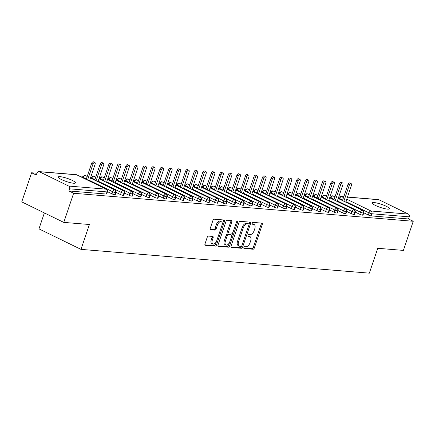<?xml version="1.0" encoding="UTF-8"?>
<svg xmlns="http://www.w3.org/2000/svg" width="435" height="435" viewBox="0 0 435 435"><rect width="100%" height="100%" fill="white"/><g stroke="black" fill="none" stroke-linecap="round" stroke-linejoin="round"><path stroke-width="0.65" d="M243.861 247.537A0.979 0.56 116 0 0 244.019 248.467A0.979 0.56 116 0 0 244.138 248.499L253.05 249.233A1.403 0.805 116 0 0 254.334 247.999L262.283 224.498A1.403 0.805 116 0 0 262.06 223.171A1.403 0.805 116 0 0 261.886 223.128L252.98 222.388A0.979 0.56 116 0 0 252.082 223.258A0.979 0.56 116 0 0 252.24 224.188A0.979 0.56 116 0 0 252.36 224.221L253.513 224.313A4.481 2.572 116 0 1 254.062 224.46A4.481 2.572 116 0 1 254.779 228.712L254.122 230.67A4.481 2.572 116 0 1 250.022 234.628L248.869 234.53A0.979 0.56 116 0 0 247.972 235.395A0.979 0.56 116 0 0 248.129 236.325A0.979 0.56 116 0 0 248.249 236.357L249.402 236.455A4.481 2.572 116 0 1 249.956 236.602A4.481 2.572 116 0 1 250.674 240.854L250.011 242.812A4.481 2.572 116 0 1 245.911 246.765L244.758 246.672A0.979 0.56 116 0 0 243.861 247.537M60.106 176.67A9.135 1.631 -161.3 0 1 69.975 179.378A9.135 1.631 -161.3 0 1 75.483 182.879A9.135 1.631 -161.3 0 1 73.553 183.233A9.135 1.631 -161.3 0 1 63.684 180.525A9.135 1.631 -161.3 0 1 58.181 177.023A9.135 1.631 -161.3 0 1 60.106 176.67M374.095 202.569A9.135 1.631 -161.3 0 1 383.964 205.271A9.135 1.631 -161.3 0 1 389.466 208.773A9.135 1.631 -161.3 0 1 387.541 209.126A9.135 1.631 -161.3 0 1 377.672 206.424A9.135 1.631 -161.3 0 1 372.17 202.917A9.135 1.631 -161.3 0 1 374.095 202.569M208.49 236.096A1.403 0.805 116 0 0 207.207 237.336L204.977 243.926A1.403 0.805 116 0 0 205.2 245.253A1.403 0.805 116 0 0 205.374 245.302L215.271 246.118A1.403 0.805 116 0 0 216.548 244.883L224.503 221.382A1.403 0.805 116 0 0 224.281 220.056A1.403 0.805 116 0 0 224.107 220.012L214.21 219.191A1.403 0.805 116 0 0 212.933 220.431L210.235 228.391A1.403 0.805 116 0 0 210.458 229.718A1.403 0.805 116 0 0 210.632 229.767L214.868 230.115A1.403 0.805 116 0 0 216.146 228.881L217.484 224.933A3.746 2.148 116 0 1 221.371 221.747A3.746 2.148 116 0 1 221.97 225.303L216.733 240.772A3.746 2.148 116 0 1 212.851 243.953A3.746 2.148 116 0 1 212.247 240.403L213.123 237.82A1.403 0.805 116 0 0 212.9 236.493A1.403 0.805 116 0 0 212.726 236.45L208.49 236.096M413.25 221.279L73.629 193.265L63.771 222.394L89.403 224.503L80.986 249.375L369.342 273.158L377.759 248.287L403.392 250.402L413.25 221.279L408.525 218.968L409.243 216.842L371.887 213.759L371.164 215.891L408.525 218.968M231.061 246.079A1.403 0.805 116 0 0 231.284 247.406A1.403 0.805 116 0 0 231.458 247.45L241.354 248.271A1.403 0.805 116 0 0 242.632 247.031L250.587 223.536A1.403 0.805 116 0 0 250.364 222.209A1.403 0.805 116 0 0 250.19 222.16L240.294 221.344A1.403 0.805 116 0 0 239.011 222.579L231.061 246.079M228.31 247.194L218.413 246.379A1.403 0.805 116 0 1 218.245 246.33A1.403 0.805 116 0 1 218.017 245.003L225.972 221.507A1.403 0.805 116 0 1 227.255 220.268L231.485 220.616A1.403 0.805 116 0 1 231.659 220.665A1.403 0.805 116 0 1 231.882 221.991L228.658 231.523A1.403 0.805 116 0 0 228.886 232.85A1.403 0.805 116 0 0 229.055 232.899L231.866 233.127A1.403 0.805 116 0 0 233.144 231.893L236.504 221.97A0.979 0.56 116 0 1 237.521 221.138A0.979 0.56 116 0 1 237.679 222.067L229.593 245.954A1.403 0.805 116 0 1 228.31 247.194L227.26 246.683L217.94 245.911M44.365 212.922L38.965 228.875L80.986 249.375M347.483 197.039L378.428 199.589A2.142 1.713 94.7 0 1 378.928 199.73L408.34 214.08A2.142 1.713 94.7 0 1 409.243 216.842M73.629 193.265L68.904 190.96L69.622 188.833A2.142 1.713 -85.3 0 0 68.725 186.071L39.308 171.716A2.142 1.713 -85.3 0 0 38.807 171.58A2.142 1.713 -85.3 0 0 37.057 172.945L36.333 175.071L31.608 172.766L36.97 173.206M63.771 222.394L21.75 201.889L31.608 172.766M80.959 176.833L82.498 176.963M90.583 177.627L91.04 177.665M99.126 178.334L99.588 178.372M107.668 179.041L108.13 179.079M116.216 179.742L116.672 179.78M124.758 180.449L125.22 180.487M133.3 181.15L133.762 181.188M141.848 181.857L142.305 181.895M150.39 182.564L150.847 182.602M158.933 183.266L159.395 183.304M167.475 183.972L167.937 184.01M176.023 184.674L176.479 184.712M184.565 185.381L185.027 185.419M193.107 186.088L193.57 186.126M201.655 186.789L202.112 186.827M210.197 187.496L210.654 187.534M218.74 188.197L219.202 188.235M227.282 188.904L227.744 188.942M235.83 189.611L236.287 189.644M244.372 190.312L244.834 190.351M252.914 191.019L253.377 191.057M261.462 191.721L261.919 191.759M270.005 192.428L270.461 192.466M278.547 193.129L279.009 193.167M287.089 193.836L287.551 193.874M295.637 194.543L296.094 194.581M304.179 195.244L304.641 195.282M312.721 195.951L313.184 195.989M321.269 196.653L321.726 196.691M329.812 197.359L330.268 197.398M338.354 198.066L338.816 198.104M68.904 190.96L106.26 194.043L106.983 191.911L69.622 188.833M68.725 186.071L106.08 189.149A2.142 1.713 -85.3 0 1 106.983 191.911A2.142 0.381 -161.3 0 0 107.434 191.83L106.711 193.961A2.142 0.381 -161.3 0 1 106.26 194.043M371.164 215.891A2.142 0.381 -161.3 0 1 368.309 215.015L363.796 212.813M114.807 194.744L115.525 192.618A2.142 0.381 -161.3 0 0 115.976 192.536L115.259 194.662A2.142 0.381 -161.3 0 1 114.807 194.744A2.142 0.381 -161.3 0 1 111.991 193.874L107.478 191.672M123.35 195.451L124.067 193.325A2.142 0.381 -161.3 0 0 124.519 193.238L123.801 195.369A2.142 0.381 -161.3 0 1 123.35 195.451A2.142 0.381 -161.3 0 1 120.533 194.581L116.025 192.379M131.892 196.158L132.615 194.026A2.142 0.381 -161.3 0 0 133.066 193.945L132.343 196.071A2.142 0.381 -161.3 0 1 131.892 196.158A2.142 0.381 -161.3 0 1 129.081 195.282L124.568 193.086M140.434 196.859L141.157 194.733A2.142 0.381 -161.3 0 0 141.609 194.652L140.891 196.778A2.142 0.381 -161.3 0 1 140.434 196.859A2.142 0.381 -161.3 0 1 137.623 195.989L133.11 193.787M148.982 197.566L149.7 195.435A2.142 0.381 -161.3 0 0 150.151 195.353L149.433 197.485A2.142 0.381 -161.3 0 1 148.982 197.566A2.142 0.381 -161.3 0 1 146.165 196.696L141.658 194.494M157.524 198.268L158.248 196.142A2.142 0.381 -161.3 0 0 158.699 196.06L157.976 198.186A2.142 0.381 -161.3 0 1 157.524 198.268A2.142 0.381 -161.3 0 1 154.713 197.398L150.2 195.195M166.067 198.974L166.79 196.848A2.142 0.381 -161.3 0 0 167.241 196.761L166.518 198.893A2.142 0.381 -161.3 0 1 166.067 198.974A2.142 0.381 -161.3 0 1 163.255 198.104L158.742 195.902M174.614 199.681L175.332 197.55A2.142 0.381 -161.3 0 0 175.783 197.468L175.066 199.594A2.142 0.381 -161.3 0 1 174.614 199.681A2.142 0.381 -161.3 0 1 171.798 198.806L167.285 196.609M183.157 200.383L183.875 198.257A2.142 0.381 -161.3 0 0 184.326 198.175L183.608 200.301A2.142 0.381 -161.3 0 1 183.157 200.383A2.142 0.381 -161.3 0 1 180.34 199.513L175.832 197.311M191.699 201.09L192.422 198.958A2.142 0.381 -161.3 0 0 192.874 198.877L192.15 201.008A2.142 0.381 -161.3 0 1 191.699 201.09A2.142 0.381 -161.3 0 1 188.888 200.22L184.375 198.017M200.247 201.791L200.965 199.665A2.142 0.381 -161.3 0 0 201.416 199.583L200.698 201.709A2.142 0.381 -161.3 0 1 200.247 201.791A2.142 0.381 -161.3 0 1 197.43 200.921L192.917 198.719M208.789 202.498L209.507 200.372A2.142 0.381 -161.3 0 0 209.958 200.285L209.24 202.416A2.142 0.381 -161.3 0 1 208.789 202.498A2.142 0.381 -161.3 0 1 205.972 201.628L201.465 199.426M217.331 203.199L218.055 201.073A2.142 0.381 -161.3 0 0 218.506 200.992L217.783 203.118A2.142 0.381 -161.3 0 1 217.331 203.199A2.142 0.381 -161.3 0 1 214.52 202.329L210.007 200.133M225.874 203.906L226.597 201.78A2.142 0.381 -161.3 0 0 227.048 201.699L226.325 203.825A2.142 0.381 -161.3 0 1 225.874 203.906A2.142 0.381 -161.3 0 1 223.063 203.036L218.549 200.834M234.421 204.613L235.139 202.482A2.142 0.381 -161.3 0 0 235.591 202.4L234.873 204.526A2.142 0.381 -161.3 0 1 234.421 204.613A2.142 0.381 -161.3 0 1 231.605 203.743L227.092 201.541M242.964 205.315L243.682 203.188A2.142 0.381 -161.3 0 0 244.133 203.107L243.415 205.233A2.142 0.381 -161.3 0 1 242.964 205.315A2.142 0.381 -161.3 0 1 240.147 204.445L235.639 202.242M251.506 206.021L252.229 203.895A2.142 0.381 -161.3 0 0 252.681 203.808L251.957 205.94A2.142 0.381 -161.3 0 1 251.506 206.021A2.142 0.381 -161.3 0 1 248.695 205.151L244.182 202.949M260.054 206.723L260.772 204.597A2.142 0.381 -161.3 0 0 261.223 204.515L260.505 206.641A2.142 0.381 -161.3 0 1 260.054 206.723A2.142 0.381 -161.3 0 1 257.237 205.853L252.724 203.656M268.596 207.43L269.314 205.304A2.142 0.381 -161.3 0 0 269.765 205.222L269.047 207.348A2.142 0.381 -161.3 0 1 268.596 207.43A2.142 0.381 -161.3 0 1 265.78 206.56L261.272 204.358M277.138 208.137L277.862 206.005A2.142 0.381 -161.3 0 0 278.313 205.924L277.59 208.05A2.142 0.381 -161.3 0 1 277.138 208.137A2.142 0.381 -161.3 0 1 274.327 207.267L269.814 205.064M285.681 208.838L286.404 206.712A2.142 0.381 -161.3 0 0 286.855 206.63L286.132 208.756A2.142 0.381 -161.3 0 1 285.681 208.838A2.142 0.381 -161.3 0 1 282.87 207.968L278.356 205.766M294.229 209.545L294.946 207.413A2.142 0.381 -161.3 0 0 295.398 207.332L294.68 209.463A2.142 0.381 -161.3 0 1 294.229 209.545A2.142 0.381 -161.3 0 1 291.412 208.675L286.899 206.473M302.771 210.246L303.489 208.12A2.142 0.381 -161.3 0 0 303.94 208.039L303.222 210.165A2.142 0.381 -161.3 0 1 302.771 210.246A2.142 0.381 -161.3 0 1 299.954 209.376L295.447 207.174M311.313 210.953L312.036 208.827A2.142 0.381 -161.3 0 0 312.488 208.74L311.764 210.872A2.142 0.381 -161.3 0 1 311.313 210.953A2.142 0.381 -161.3 0 1 308.502 210.083L303.989 207.881M319.861 211.66L320.579 209.529A2.142 0.381 -161.3 0 0 321.03 209.447L320.312 211.573A2.142 0.381 -161.3 0 1 319.861 211.66A2.142 0.381 -161.3 0 1 317.044 210.785L312.531 208.588M328.403 212.362L329.121 210.235A2.142 0.381 -161.3 0 0 329.572 210.154L328.855 212.28A2.142 0.381 -161.3 0 1 328.403 212.362A2.142 0.381 -161.3 0 1 325.587 211.492L321.079 209.289M336.946 213.068L337.669 210.937A2.142 0.381 -161.3 0 0 338.12 210.855L337.397 212.987A2.142 0.381 -161.3 0 1 336.946 213.068A2.142 0.381 -161.3 0 1 334.134 212.198L329.621 209.996M345.488 213.77L346.211 211.644A2.142 0.381 -161.3 0 0 346.662 211.562L345.939 213.688A2.142 0.381 -161.3 0 1 345.488 213.77A2.142 0.381 -161.3 0 1 342.677 212.9L338.164 210.698M354.036 214.477L354.753 212.351A2.142 0.381 -161.3 0 0 355.205 212.264L354.487 214.395A2.142 0.381 -161.3 0 1 354.036 214.477A2.142 0.381 -161.3 0 1 351.219 213.607L346.706 211.405M362.578 215.184L363.296 213.052A2.142 0.381 -161.3 0 0 363.747 212.971L363.029 215.097A2.142 0.381 -161.3 0 1 362.578 215.184A2.142 0.381 -161.3 0 1 359.761 214.308L355.254 212.111M334.961 196.903L332.982 195.94A2.142 1.713 -85.3 0 0 332.481 195.799A2.142 1.713 -85.3 0 0 332.405 195.793L330.323 197.251A2.142 0.381 18.7 0 0 331.068 197.833L330.899 198.327M359.761 214.308L360.484 212.182A2.142 0.381 -161.3 0 0 363.296 213.052A2.142 1.713 -85.3 0 0 362.398 210.29L338.212 198.49M326.419 196.201L324.439 195.233A2.142 1.713 -85.3 0 0 323.939 195.097A2.142 1.713 -85.3 0 0 323.863 195.092L321.775 196.544A2.142 0.381 18.7 0 0 322.525 197.126L322.357 197.626M351.219 213.607L351.942 211.481A2.142 0.381 -161.3 0 0 354.753 212.351A2.142 1.713 -85.3 0 0 353.856 209.583L329.665 197.784M317.871 195.494L315.892 194.532A2.142 1.713 -85.3 0 0 315.397 194.391A2.142 1.713 -85.3 0 0 315.321 194.385L313.233 195.842A2.142 0.381 18.7 0 0 313.978 196.424L313.809 196.919M342.677 212.9L343.394 210.774A2.142 0.381 -161.3 0 0 346.211 211.644A2.142 1.713 -85.3 0 0 345.308 208.882L321.122 197.082M309.328 194.788L307.349 193.825A2.142 1.713 -85.3 0 0 306.849 193.684A2.142 1.713 -85.3 0 0 306.773 193.684L304.69 195.136A2.142 0.381 18.7 0 0 305.435 195.717L305.267 196.212M334.134 212.198L334.852 210.067A2.142 0.381 -161.3 0 0 337.669 210.937A2.142 1.713 -85.3 0 0 336.766 208.175L312.58 196.375M300.786 194.086L298.807 193.118A2.142 1.713 -85.3 0 0 298.307 192.982A2.142 1.713 -85.3 0 0 298.231 192.977L296.143 194.434A2.142 0.381 18.7 0 0 296.893 195.01L296.724 195.511M325.587 211.492L326.31 209.365A2.142 0.381 -161.3 0 0 329.121 210.235A2.142 1.713 -85.3 0 0 328.224 207.473L304.032 195.668M292.238 193.379L290.265 192.417A2.142 1.713 -85.3 0 0 289.764 192.275A2.142 1.713 -85.3 0 0 289.688 192.275L287.6 193.727A2.142 0.381 18.7 0 0 288.345 194.309L288.177 194.804M317.044 210.785L317.762 208.659A2.142 0.381 -161.3 0 0 320.579 209.529A2.142 1.713 -85.3 0 0 319.676 206.766L295.49 194.967M283.696 192.678L281.717 191.71A2.142 1.713 -85.3 0 0 281.217 191.574A2.142 1.713 -85.3 0 0 281.14 191.569L279.058 193.02A2.142 0.381 18.7 0 0 279.803 193.602L279.634 194.102M308.502 210.083L309.22 207.957A2.142 0.381 -161.3 0 0 312.036 208.827A2.142 1.713 -85.3 0 0 311.134 206.059L286.948 194.26M275.154 191.971L273.175 191.008A2.142 1.713 -85.3 0 0 272.674 190.867A2.142 1.713 -85.3 0 0 272.598 190.862L270.516 192.319A2.142 0.381 18.7 0 0 271.261 192.901L271.092 193.396M299.954 209.376L300.677 207.25A2.142 0.381 -161.3 0 0 303.489 208.12A2.142 1.713 -85.3 0 0 302.591 205.358L278.405 193.559M266.611 191.269L264.632 190.302A2.142 1.713 -85.3 0 0 264.132 190.166A2.142 1.713 -85.3 0 0 264.056 190.16L261.968 191.612A2.142 0.381 18.7 0 0 262.713 192.194L262.55 192.689M291.412 208.675L292.135 206.543A2.142 0.381 -161.3 0 0 294.946 207.413A2.142 1.713 -85.3 0 0 294.044 204.651L269.858 192.852M258.064 190.563L256.084 189.595A2.142 1.713 -85.3 0 0 255.59 189.459A2.142 1.713 -85.3 0 0 255.514 189.453L253.426 190.911A2.142 0.381 18.7 0 0 254.17 191.487L254.002 191.987M282.87 207.968L283.587 205.842A2.142 0.381 -161.3 0 0 286.404 206.712A2.142 1.713 -85.3 0 0 285.501 203.95L261.315 192.15M249.521 189.856L247.542 188.893A2.142 1.713 -85.3 0 0 247.042 188.752A2.142 1.713 -85.3 0 0 246.966 188.752L244.883 190.204A2.142 0.381 18.7 0 0 245.628 190.786L245.46 191.28M274.327 207.267L275.045 205.135A2.142 0.381 -161.3 0 0 277.862 206.005A2.142 1.713 -85.3 0 0 276.959 203.243L252.773 191.443M240.979 189.154L239 188.186A2.142 1.713 -85.3 0 0 238.5 188.05A2.142 1.713 -85.3 0 0 238.423 188.045L236.335 189.497A2.142 0.381 18.7 0 0 237.086 190.079L236.917 190.579M265.78 206.56L266.503 204.434A2.142 0.381 -161.3 0 0 269.314 205.304A2.142 1.713 -85.3 0 0 268.417 202.536L244.225 190.737M232.431 188.447L230.458 187.485A2.142 1.713 -85.3 0 0 229.957 187.344A2.142 1.713 -85.3 0 0 229.881 187.338L227.793 188.795A2.142 0.381 18.7 0 0 228.538 189.377L228.37 189.872M257.237 205.853L257.955 203.727A2.142 0.381 -161.3 0 0 260.772 204.597A2.142 1.713 -85.3 0 0 259.869 201.835L235.683 190.035M223.889 187.746L221.91 186.778A2.142 1.713 -85.3 0 0 221.41 186.642A2.142 1.713 -85.3 0 0 221.333 186.637L219.251 188.089A2.142 0.381 18.7 0 0 219.996 188.67L219.827 189.171M248.695 205.151L249.413 203.02A2.142 0.381 -161.3 0 0 252.229 203.895A2.142 1.713 -85.3 0 0 251.327 201.128L227.141 189.328M215.347 187.039L213.367 186.071A2.142 1.713 -85.3 0 0 212.867 185.935A2.142 1.713 -85.3 0 0 212.791 185.93L210.709 187.387A2.142 0.381 18.7 0 0 211.453 187.963L211.285 188.464M240.147 204.445L240.87 202.318A2.142 0.381 -161.3 0 0 243.682 203.188A2.142 1.713 -85.3 0 0 242.784 200.426L218.598 188.627M206.804 186.332L204.825 185.37A2.142 1.713 -85.3 0 0 204.325 185.228A2.142 1.713 -85.3 0 0 204.249 185.228L202.161 186.68A2.142 0.381 18.7 0 0 202.906 187.262L202.743 187.757M231.605 203.743L232.328 201.612A2.142 0.381 -161.3 0 0 235.139 202.482A2.142 1.713 -85.3 0 0 234.237 199.719L210.051 187.92M198.257 185.631L196.277 184.663A2.142 1.713 -85.3 0 0 195.783 184.527A2.142 1.713 -85.3 0 0 195.707 184.522L193.618 185.973A2.142 0.381 18.7 0 0 194.363 186.555L194.195 187.055M223.063 203.036L223.78 200.91A2.142 0.381 -161.3 0 0 226.597 201.78A2.142 1.713 -85.3 0 0 225.694 199.012L201.508 187.213M189.714 184.924L187.735 183.961A2.142 1.713 -85.3 0 0 187.235 183.82A2.142 1.713 -85.3 0 0 187.159 183.815L185.076 185.272A2.142 0.381 18.7 0 0 185.821 185.854L185.653 186.349M214.52 202.329L215.238 200.203A2.142 0.381 -161.3 0 0 218.055 201.073A2.142 1.713 -85.3 0 0 217.152 198.311L192.966 186.512M181.172 184.222L179.193 183.255A2.142 1.713 -85.3 0 0 178.693 183.119A2.142 1.713 -85.3 0 0 178.616 183.113L176.528 184.565A2.142 0.381 18.7 0 0 177.279 185.147L177.11 185.647M205.972 201.628L206.696 199.496A2.142 0.381 -161.3 0 0 209.507 200.372A2.142 1.713 -85.3 0 0 208.61 197.604L184.418 185.805M172.624 183.516L170.65 182.548A2.142 1.713 -85.3 0 0 170.15 182.412A2.142 1.713 -85.3 0 0 170.074 182.406L167.986 183.864A2.142 0.381 18.7 0 0 168.731 184.44L168.562 184.94M197.43 200.921L198.148 198.795A2.142 0.381 -161.3 0 0 200.965 199.665A2.142 1.713 -85.3 0 0 200.062 196.903L175.876 185.103M164.082 182.809L162.103 181.846A2.142 1.713 -85.3 0 0 161.602 181.705A2.142 1.713 -85.3 0 0 161.526 181.705L159.444 183.157A2.142 0.381 18.7 0 0 160.189 183.739L160.02 184.233M188.888 200.22L189.606 198.088A2.142 0.381 -161.3 0 0 192.422 198.958A2.142 1.713 -85.3 0 0 191.52 196.196L167.334 184.396M155.54 182.107L153.56 181.139A2.142 1.713 -85.3 0 0 153.06 181.003A2.142 1.713 -85.3 0 0 152.984 180.998L150.901 182.45A2.142 0.381 18.7 0 0 151.646 183.032L151.478 183.532M180.34 199.513L181.063 197.387A2.142 0.381 -161.3 0 0 183.875 198.257A2.142 1.713 -85.3 0 0 182.977 195.494L158.791 183.69M146.997 181.4L145.018 180.438A2.142 1.713 -85.3 0 0 144.518 180.297A2.142 1.713 -85.3 0 0 144.442 180.291L142.354 181.748A2.142 0.381 18.7 0 0 143.099 182.33L142.93 182.825M171.798 198.806L172.521 196.68A2.142 0.381 -161.3 0 0 175.332 197.55A2.142 1.713 -85.3 0 0 174.43 194.788L150.244 182.988M138.45 180.699L136.47 179.731A2.142 1.713 -85.3 0 0 135.976 179.595A2.142 1.713 -85.3 0 0 135.899 179.59L133.811 181.042A2.142 0.381 18.7 0 0 134.556 181.623L134.388 182.124M163.255 198.104L163.973 195.973A2.142 0.381 -161.3 0 0 166.79 196.848A2.142 1.713 -85.3 0 0 165.887 194.081L141.701 182.281M129.907 179.992L127.928 179.024A2.142 1.713 -85.3 0 0 127.428 178.888A2.142 1.713 -85.3 0 0 127.352 178.883L125.269 180.34A2.142 0.381 18.7 0 0 126.014 180.917L125.845 181.417M154.713 197.398L155.431 195.271A2.142 0.381 -161.3 0 0 158.248 196.142A2.142 1.713 -85.3 0 0 157.345 193.379L133.159 181.58M121.365 179.285L119.386 178.323A2.142 1.713 -85.3 0 0 118.885 178.181A2.142 1.713 -85.3 0 0 118.809 178.181L116.721 179.633A2.142 0.381 18.7 0 0 117.472 180.215L117.303 180.71M146.165 196.696L146.889 194.565A2.142 0.381 -161.3 0 0 149.7 195.435A2.142 1.713 -85.3 0 0 148.803 192.672L124.611 180.873M112.817 178.584L110.838 177.616A2.142 1.713 -85.3 0 0 110.343 177.48A2.142 1.713 -85.3 0 0 110.267 177.475L108.179 178.932A2.142 0.381 18.7 0 0 108.924 179.508L108.755 180.008M137.623 195.989L138.341 193.863A2.142 0.381 -161.3 0 0 141.157 194.733A2.142 1.713 -85.3 0 0 140.255 191.971L116.069 180.166M104.275 177.877L102.296 176.915A2.142 1.713 -85.3 0 0 101.795 176.773A2.142 1.713 -85.3 0 0 101.719 176.768L99.637 178.225A2.142 0.381 18.7 0 0 100.382 178.807L100.213 179.302M129.081 195.282L129.799 193.156A2.142 0.381 -161.3 0 0 132.615 194.026A2.142 1.713 -85.3 0 0 131.713 191.264L107.527 179.465M95.733 177.175L93.753 176.208A2.142 1.713 -85.3 0 0 93.253 176.072A2.142 1.713 -85.3 0 0 93.177 176.066L91.094 177.518A2.142 0.381 18.7 0 0 91.839 178.1L91.671 178.6M120.533 194.581L121.256 192.455A2.142 0.381 -161.3 0 0 124.067 193.325A2.142 1.713 -85.3 0 0 123.17 190.557L98.984 178.758M87.19 176.469L85.211 175.506A2.142 1.713 -85.3 0 0 84.711 175.365A2.142 1.713 -85.3 0 0 84.635 175.359L82.547 176.817A2.142 0.381 18.7 0 0 83.292 177.398L83.123 177.893M111.991 193.874L112.714 191.748A2.142 0.381 -161.3 0 0 115.525 192.618A2.142 1.713 -85.3 0 0 114.623 189.856L90.436 178.056M249.956 236.602L248.902 236.091A4.481 2.572 116 0 0 248.352 235.939L249.402 236.455M247.901 235.906L248.352 235.939M254.062 224.46L253.012 223.949A4.481 2.572 116 0 0 252.463 223.802L253.513 224.313M252.006 223.764L252.463 223.802M243.79 248.042L252.001 248.722A1.403 0.805 116 0 0 253.279 247.482L261.234 223.987A1.403 0.805 116 0 0 261.31 223.079M248.983 224.656L249.538 223.024A1.403 0.805 116 0 0 249.614 222.111M230.985 246.988L240.299 247.754A1.403 0.805 116 0 0 241.583 246.52L241.855 245.715M241.05 246.362A0.979 0.56 116 0 0 241.947 245.498L248.923 224.873A0.979 0.56 116 0 0 248.771 223.943A0.979 0.56 116 0 0 248.646 223.911L247.433 223.813A4.481 2.572 116 0 0 243.334 227.766L238.565 241.865A4.481 2.572 116 0 0 239.283 246.118A4.481 2.572 116 0 0 239.832 246.264L241.05 246.362M247.819 223.508A0.979 0.56 116 0 0 247.716 223.432A0.979 0.56 116 0 0 247.597 223.4L248.646 223.911M239.283 246.118L238.228 245.601A4.481 2.572 116 0 1 237.51 241.354L242.284 227.255A4.481 2.572 116 0 1 246.384 223.302L247.597 223.4M228.005 232.382A1.403 0.805 116 0 1 227.831 232.339A1.403 0.805 116 0 1 227.608 231.012L230.833 221.48A1.403 0.805 116 0 0 230.909 220.572M233.04 232.149L231.714 236.069M229.636 242.203L228.544 245.443L229.593 245.954M225.314 241.409A3.746 2.148 116 0 0 225.912 244.965A3.746 2.148 116 0 0 229.8 241.778L231.643 236.33A1.403 0.805 116 0 0 231.42 235.003A1.403 0.805 116 0 0 231.246 234.954L228.435 234.726A1.403 0.805 116 0 0 227.157 235.96L225.314 241.409L224.259 240.898A3.746 2.148 116 0 0 224.862 244.448L225.912 244.965M230.512 234.595A1.403 0.805 116 0 0 230.371 234.492A1.403 0.805 116 0 0 230.197 234.443L231.246 234.954M224.259 240.898L226.108 235.449A1.403 0.805 116 0 1 227.385 234.209L230.197 234.443M227.26 246.683A1.403 0.805 116 0 0 228.544 245.443M212.851 243.953L211.801 243.442A3.746 2.148 116 0 1 211.198 239.886L212.073 237.309A1.403 0.805 116 0 0 212.149 236.401M221.371 221.747L220.322 221.236A3.746 2.148 116 0 0 216.434 224.416L217.484 224.933M210.159 229.305L213.819 229.604A1.403 0.805 116 0 0 215.097 228.37L216.434 224.416M222.1 224.873L223.454 220.871A1.403 0.805 116 0 0 223.53 219.963M204.901 244.834L214.221 245.606A1.403 0.805 116 0 0 215.499 244.367L216.576 241.197M349.31 185.163L347.94 184.5A1.783 1.022 -64 0 1 349.794 182.983L351.159 183.652A1.783 1.022 116 0 0 349.31 185.163L343.878 201.198M345.765 202.117L351.442 185.343A1.783 1.022 116 0 0 351.159 183.652M347.94 184.5L342.514 200.53M340.763 184.462L339.398 183.793A1.783 1.022 -64 0 1 341.247 182.276L342.611 182.945A1.783 1.022 116 0 0 340.763 184.462L335.336 200.492M337.223 201.416L342.9 184.636A1.783 1.022 116 0 0 342.611 182.945M339.398 183.793L333.971 199.828M332.22 183.755L330.856 183.086A1.783 1.022 -64 0 1 332.704 181.574L334.069 182.238A1.783 1.022 116 0 0 332.22 183.755L326.794 199.79M328.675 200.709L334.357 183.929A1.783 1.022 116 0 0 334.069 182.238M330.856 183.086L325.429 199.121M323.678 183.048L322.308 182.385A1.783 1.022 -64 0 1 324.162 180.868L325.527 181.536A1.783 1.022 116 0 0 323.678 183.048L318.251 199.083M320.133 200.002L325.81 183.227A1.783 1.022 116 0 0 325.527 181.536M322.308 182.385L316.881 198.42M315.13 182.347L313.765 181.678A1.783 1.022 -64 0 1 315.614 180.166L316.984 180.829A1.783 1.022 116 0 0 315.13 182.347L309.704 198.382M311.59 199.301L317.267 182.521A1.783 1.022 116 0 0 316.984 180.829M313.765 181.678L308.339 197.713M306.588 181.64L305.223 180.976A1.783 1.022 -64 0 1 307.072 179.459L308.437 180.128A1.783 1.022 116 0 0 306.588 181.64L301.161 197.675M303.048 198.594L308.725 181.819A1.783 1.022 116 0 0 308.437 180.128M305.223 180.976L299.797 197.011M298.046 180.938L296.681 180.269A1.783 1.022 -64 0 1 298.53 178.752L299.894 179.421A1.783 1.022 116 0 0 298.046 180.938L292.619 196.968M294.5 197.892L300.183 181.112A1.783 1.022 116 0 0 299.894 179.421M296.681 180.269L291.249 196.305M289.503 180.231L288.133 179.563A1.783 1.022 -64 0 1 289.987 178.051L291.352 178.714A1.783 1.022 116 0 0 289.503 180.231L284.071 196.267M285.958 197.185L291.635 180.405A1.783 1.022 116 0 0 291.352 178.714M288.133 179.563L282.706 195.598M280.956 179.524L279.591 178.861A1.783 1.022 -64 0 1 281.44 177.344L282.804 178.013A1.783 1.022 116 0 0 280.956 179.524L275.529 195.56M277.416 196.479L283.093 179.704A1.783 1.022 116 0 0 282.804 178.013M279.591 178.861L274.164 194.896M272.413 178.823L271.048 178.154A1.783 1.022 -64 0 1 272.897 176.643L274.262 177.306A1.783 1.022 116 0 0 272.413 178.823L266.987 194.858M268.868 195.777L274.55 178.997A1.783 1.022 116 0 0 274.262 177.306M271.048 178.154L265.622 194.189M263.871 178.116L262.501 177.453A1.783 1.022 -64 0 1 264.355 175.936L265.72 176.605A1.783 1.022 116 0 0 263.871 178.116L258.444 194.151M260.326 195.07L266.002 178.296A1.783 1.022 116 0 0 265.72 176.605M262.501 177.453L257.074 193.488M255.323 177.415L253.958 176.746A1.783 1.022 -64 0 1 255.807 175.229L257.177 175.898A1.783 1.022 116 0 0 255.323 177.415L249.897 193.45M251.783 194.369L257.46 177.589A1.783 1.022 116 0 0 257.177 175.898M253.958 176.746L248.532 192.781M246.781 176.708L245.416 176.044A1.783 1.022 -64 0 1 247.265 174.527L248.63 175.191A1.783 1.022 116 0 0 246.781 176.708L241.354 192.743M243.236 193.662L248.918 176.882A1.783 1.022 116 0 0 248.63 175.191M245.416 176.044L239.989 192.074M238.239 176.001L236.874 175.338A1.783 1.022 -64 0 1 238.723 173.821L240.087 174.489A1.783 1.022 116 0 0 238.239 176.001L232.812 192.036M234.693 192.955L240.376 176.18A1.783 1.022 116 0 0 240.087 174.489M236.874 175.338L231.442 191.373M229.691 175.3L228.326 174.631A1.783 1.022 -64 0 1 230.18 173.119L231.545 173.782A1.783 1.022 116 0 0 229.691 175.3L224.264 191.335M226.151 192.254L231.828 175.474A1.783 1.022 116 0 0 231.545 173.782M228.326 174.631L222.899 190.666M221.149 174.593L219.784 173.929A1.783 1.022 -64 0 1 221.632 172.412L222.997 173.081A1.783 1.022 116 0 0 221.149 174.593L215.722 190.628M217.609 191.547L223.285 174.772A1.783 1.022 116 0 0 222.997 173.081M219.784 173.929L214.357 189.964M212.606 173.891L211.241 173.222A1.783 1.022 -64 0 1 213.09 171.711L214.455 172.374A1.783 1.022 116 0 0 212.606 173.891L207.18 189.926M209.061 190.845L214.743 174.065A1.783 1.022 116 0 0 214.455 172.374M211.241 173.222L205.815 189.258M204.064 173.184L202.694 172.521A1.783 1.022 -64 0 1 204.548 171.004L205.913 171.667A1.783 1.022 116 0 0 204.064 173.184L198.632 189.22M200.519 190.138L206.195 173.364A1.783 1.022 116 0 0 205.913 171.667M202.694 172.521L197.267 188.551M195.516 172.483L194.151 171.814A1.783 1.022 -64 0 1 196 170.297L197.37 170.966A1.783 1.022 116 0 0 195.516 172.483L190.09 188.513M191.976 189.432L197.653 172.657A1.783 1.022 116 0 0 197.37 170.966M194.151 171.814L188.725 187.849M186.974 171.776L185.609 171.107A1.783 1.022 -64 0 1 187.458 169.596L188.823 170.259A1.783 1.022 116 0 0 186.974 171.776L181.547 187.811M183.429 188.73L189.111 171.95A1.783 1.022 116 0 0 188.823 170.259M185.609 171.107L180.182 187.142M178.432 171.069L177.067 170.406A1.783 1.022 -64 0 1 178.916 168.889L180.28 169.558A1.783 1.022 116 0 0 178.432 171.069L173.005 187.104M174.886 188.023L180.568 171.249A1.783 1.022 116 0 0 180.28 169.558M177.067 170.406L171.635 186.441M169.884 170.368L168.519 169.699A1.783 1.022 -64 0 1 170.373 168.187L171.738 168.851A1.783 1.022 116 0 0 169.884 170.368L164.457 186.403M166.344 187.322L172.021 170.542A1.783 1.022 116 0 0 171.738 168.851M168.519 169.699L163.092 185.734M161.341 169.661L159.977 168.998A1.783 1.022 -64 0 1 161.825 167.48L163.19 168.149A1.783 1.022 116 0 0 161.341 169.661L155.915 185.696M157.802 186.615L163.478 169.84A1.783 1.022 116 0 0 163.19 168.149M159.977 168.998L154.55 185.027M152.799 168.959L151.434 168.291A1.783 1.022 -64 0 1 153.283 166.774L154.648 167.442A1.783 1.022 116 0 0 152.799 168.959L147.373 184.989M149.254 185.908L154.936 169.133A1.783 1.022 116 0 0 154.648 167.442M151.434 168.291L146.008 184.326M144.257 168.253L142.887 167.584A1.783 1.022 -64 0 1 144.741 166.072L146.106 166.735A1.783 1.022 116 0 0 144.257 168.253L138.825 184.288M140.712 185.207L146.388 168.427A1.783 1.022 116 0 0 146.106 166.735M142.887 167.584L137.46 183.619M135.709 167.546L134.344 166.882A1.783 1.022 -64 0 1 136.193 165.365L137.563 166.034A1.783 1.022 116 0 0 135.709 167.546L130.282 183.581M132.169 184.5L137.846 167.725A1.783 1.022 116 0 0 137.563 166.034M134.344 166.882L128.918 182.917M127.167 166.844L125.802 166.175A1.783 1.022 -64 0 1 127.651 164.664L129.016 165.327A1.783 1.022 116 0 0 127.167 166.844L121.74 182.879M123.622 183.798L129.304 167.018A1.783 1.022 116 0 0 129.016 165.327M125.802 166.175L120.375 182.211M118.624 166.137L117.26 165.474A1.783 1.022 -64 0 1 119.108 163.957L120.473 164.626A1.783 1.022 116 0 0 118.624 166.137L113.198 182.173M115.079 183.091L120.761 166.317A1.783 1.022 116 0 0 120.473 164.626M117.26 165.474L111.828 181.504M110.077 165.436L108.712 164.767A1.783 1.022 -64 0 1 110.566 163.25L111.931 163.919A1.783 1.022 116 0 0 110.077 165.436L104.65 181.466M106.537 182.39L112.214 165.61A1.783 1.022 116 0 0 111.931 163.919M108.712 164.767L103.285 180.802M101.534 164.729L100.17 164.06A1.783 1.022 -64 0 1 102.018 162.549L103.383 163.212A1.783 1.022 116 0 0 101.534 164.729L96.108 180.764M97.995 181.683L103.671 164.903A1.783 1.022 116 0 0 103.383 163.212M100.17 164.06L94.743 180.095M92.992 164.022L91.627 163.359A1.783 1.022 -64 0 1 93.476 161.842L94.841 162.511A1.783 1.022 116 0 0 92.992 164.022L87.565 180.057M89.447 180.976L95.129 164.202A1.783 1.022 116 0 0 94.841 162.511M91.627 163.359L86.201 179.394M378.928 199.73L347.451 197.131M343.77 196.827L341.567 196.647L343.509 197.593M346.76 199.181L370.984 210.997L408.34 214.08M368.309 215.015L369.027 212.889A2.142 1.229 116 0 1 370.984 210.997A2.142 1.713 94.7 0 1 371.887 213.759A2.142 0.381 -161.3 0 1 369.027 212.889L345.934 201.623M343.802 196.734L341.067 196.506A2.142 1.713 94.7 0 1 341.567 196.647A2.142 1.229 116 0 0 339.61 198.534L339.441 199.034M76.93 174.87A2.142 2.142 0 0 0 76.168 174.658A2.142 1.713 -85.3 0 1 76.663 174.799A2.142 1.229 116 0 1 76.93 174.87L106.347 189.22A2.142 1.229 116 0 0 106.08 189.149L76.663 174.799L39.308 171.716M342.682 200.035L339.61 198.534A2.142 0.381 18.7 0 1 338.865 197.958L338.637 198.637M332.481 195.799A2.142 2.142 0 0 1 333.243 196.011A2.142 1.229 116 0 0 332.982 195.94A2.142 1.229 116 0 0 331.068 197.833L334.14 199.328M338.229 198.442L362.659 210.361A2.142 1.229 116 0 0 362.398 210.29A2.142 1.229 116 0 0 360.484 212.182L337.391 200.916M351.942 211.481L328.844 200.209M325.597 198.626L322.525 197.126A2.142 1.229 116 0 1 324.439 195.233A2.142 1.229 116 0 1 324.7 195.304A2.142 2.142 0 0 0 323.939 195.097M321.139 197.033L345.575 208.952A2.142 1.229 116 0 0 345.308 208.882A2.142 1.229 116 0 0 343.394 210.774L320.301 199.507M317.05 197.92L313.978 196.419A2.142 1.229 116 0 1 315.892 194.532A2.142 1.229 116 0 1 316.158 194.603A2.142 2.142 0 0 0 315.397 194.391M312.596 196.326L337.027 208.245A2.142 1.229 116 0 0 336.766 208.175A2.142 1.229 116 0 0 334.852 210.067L311.759 198.8M308.507 197.213L305.435 195.717A2.142 1.229 116 0 1 307.349 193.825A2.142 1.229 116 0 1 307.616 193.896A2.142 2.142 0 0 0 306.849 193.684M304.054 195.619L328.485 207.544A2.142 1.229 116 0 0 328.224 207.473A2.142 1.229 116 0 0 326.31 209.36L303.217 198.094M299.965 196.511L296.893 195.01A2.142 1.229 116 0 1 298.807 193.118A2.142 1.229 116 0 1 299.068 193.189A2.142 2.142 0 0 0 298.307 192.982M295.506 194.918L319.942 206.837A2.142 1.229 116 0 0 319.676 206.766A2.142 1.229 116 0 0 317.762 208.659L294.669 197.392M291.423 195.804L288.351 194.309A2.142 1.229 116 0 1 290.265 192.417A2.142 1.229 116 0 1 290.526 192.487A2.142 2.142 0 0 0 289.764 192.275M286.964 194.211L311.395 206.13A2.142 1.229 116 0 0 311.134 206.059A2.142 1.229 116 0 0 309.22 207.952L286.127 196.685M282.875 195.103L279.803 193.602A2.142 1.229 116 0 1 281.717 191.71A2.142 1.229 116 0 1 281.983 191.781A2.142 2.142 0 0 0 281.217 191.574M278.422 193.51L302.852 205.429A2.142 1.229 116 0 0 302.591 205.358A2.142 1.229 116 0 0 300.677 207.25L277.584 195.984M274.333 194.396L271.261 192.895A2.142 1.229 116 0 1 273.175 191.008A2.142 1.229 116 0 1 273.436 191.079A2.142 2.142 0 0 0 272.674 190.867M269.874 192.803L294.31 204.722A2.142 1.229 116 0 0 294.044 204.651A2.142 1.229 116 0 0 292.135 206.543L269.037 195.277M265.79 193.689L262.718 192.194A2.142 1.229 116 0 1 264.632 190.302A2.142 1.229 116 0 1 264.893 190.372A2.142 2.142 0 0 0 264.132 190.166M261.332 192.096L285.768 204.02A2.142 1.229 116 0 0 285.501 203.95A2.142 1.229 116 0 0 283.587 205.837L260.494 194.57M257.243 192.988L254.17 191.487A2.142 1.229 116 0 1 256.084 189.595A2.142 1.229 116 0 1 256.351 189.665A2.142 2.142 0 0 0 255.59 189.459M252.789 191.395L277.22 203.314A2.142 1.229 116 0 0 276.959 203.243A2.142 1.229 116 0 0 275.045 205.135L251.952 193.869M248.7 192.281L245.628 190.786A2.142 1.229 116 0 1 247.542 188.893A2.142 1.229 116 0 1 247.809 188.964A2.142 2.142 0 0 0 247.042 188.752M244.247 190.688L268.678 202.612A2.142 1.229 116 0 0 268.417 202.536A2.142 1.229 116 0 0 266.503 204.428L243.41 193.162M240.158 191.579L237.086 190.079A2.142 1.229 116 0 1 239 188.186A2.142 1.229 116 0 1 239.261 188.257A2.142 2.142 0 0 0 238.5 188.05M235.699 189.986L260.135 201.905A2.142 1.229 116 0 0 259.869 201.835A2.142 1.229 116 0 0 257.955 203.727L234.862 192.46M231.616 190.873L228.538 189.377M227.157 189.279L251.588 201.198A2.142 1.229 116 0 0 251.327 201.128A2.142 1.229 116 0 0 249.413 203.02L226.32 191.753M223.068 190.166L219.996 188.67A2.142 1.229 116 0 1 221.91 186.778A2.142 1.229 116 0 1 222.176 186.849A2.142 2.142 0 0 0 221.41 186.642M218.615 188.578L243.045 200.497A2.142 1.229 116 0 0 242.784 200.426A2.142 1.229 116 0 0 240.87 202.318L217.777 191.052M214.526 189.464L211.453 187.963A2.142 1.229 116 0 1 213.367 186.071A2.142 1.229 116 0 1 213.628 186.142A2.142 2.142 0 0 0 212.867 185.935M210.067 187.871L234.503 199.79A2.142 1.229 116 0 0 234.237 199.719A2.142 1.229 116 0 0 232.328 201.612L209.23 190.345M205.983 188.757L202.911 187.262A2.142 1.229 116 0 1 204.825 185.37A2.142 1.229 116 0 1 205.086 185.44A2.142 2.142 0 0 0 204.325 185.228M201.525 187.164L225.961 199.089A2.142 1.229 116 0 0 225.694 199.012A2.142 1.229 116 0 0 223.78 200.905L200.687 189.638M197.436 188.056L194.363 186.555A2.142 1.229 116 0 1 196.277 184.663A2.142 1.229 116 0 1 196.544 184.734A2.142 2.142 0 0 0 195.783 184.527M192.982 186.463L217.413 198.382A2.142 1.229 116 0 0 217.152 198.311A2.142 1.229 116 0 0 215.238 200.203L192.145 188.937M188.893 187.349L185.821 185.854A2.142 1.229 116 0 1 187.735 183.961A2.142 1.229 116 0 1 188.002 184.032A2.142 2.142 0 0 0 187.235 183.82M184.44 185.756L208.871 197.675A2.142 1.229 116 0 0 208.61 197.604A2.142 1.229 116 0 0 206.696 199.496L183.603 188.23M180.351 186.648L177.279 185.147A2.142 1.229 116 0 1 179.193 183.255A2.142 1.229 116 0 1 179.454 183.325A2.142 2.142 0 0 0 178.693 183.119M175.892 185.054L200.328 196.973A2.142 1.229 116 0 0 200.062 196.903A2.142 1.229 116 0 0 198.148 198.795L175.055 187.528M171.809 185.941L168.736 184.44A2.142 1.229 116 0 1 170.65 182.548A2.142 1.229 116 0 1 170.911 182.624A2.142 2.142 0 0 0 170.15 182.412M167.35 184.348L191.781 196.267A2.142 1.229 116 0 0 191.52 196.196A2.142 1.229 116 0 0 189.606 198.088L166.513 186.822M163.261 185.234L160.189 183.739A2.142 1.229 116 0 1 162.103 181.846A2.142 1.229 116 0 1 162.369 181.917A2.142 2.142 0 0 0 161.602 181.705M158.808 183.641L183.238 195.565A2.142 1.229 116 0 0 182.977 195.494A2.142 1.229 116 0 0 181.063 197.381L157.97 186.115M154.719 184.532L151.646 183.032A2.142 1.229 116 0 1 153.56 181.139A2.142 1.229 116 0 1 153.821 181.21A2.142 2.142 0 0 0 153.06 181.003M150.26 182.939L174.696 194.858A2.142 1.229 116 0 0 174.43 194.788A2.142 1.229 116 0 0 172.521 196.68L149.422 185.413M146.176 183.826L143.099 182.33M141.718 182.232L166.154 194.151A2.142 1.229 116 0 0 165.887 194.081A2.142 1.229 116 0 0 163.973 195.973L140.88 184.706M137.629 183.124L134.556 181.623A2.142 1.229 116 0 1 136.47 179.731A2.142 1.229 116 0 1 136.737 179.802A2.142 2.142 0 0 0 135.976 179.595M133.175 181.531L157.606 193.45A2.142 1.229 116 0 0 157.345 193.379A2.142 1.229 116 0 0 155.431 195.271L132.338 184.005M129.086 182.417L126.014 180.917A2.142 1.229 116 0 1 127.928 179.024A2.142 1.229 116 0 1 128.189 179.1A2.142 2.142 0 0 0 127.428 178.888M124.633 180.824L149.064 192.743A2.142 1.229 116 0 0 148.803 192.672A2.142 1.229 116 0 0 146.889 194.565L123.796 183.298M120.544 181.71L117.472 180.215A2.142 1.229 116 0 1 119.386 178.323A2.142 1.229 116 0 1 119.647 178.393A2.142 2.142 0 0 0 118.885 178.181M138.341 193.863L115.248 182.591M111.996 181.009L108.924 179.508M107.543 179.416L131.974 191.335A2.142 1.229 116 0 0 131.713 191.264A2.142 1.229 116 0 0 129.799 193.156L106.706 181.89M103.454 180.302L100.382 178.807A2.142 1.229 116 0 1 102.296 176.915A2.142 1.229 116 0 1 102.562 176.985A2.142 2.142 0 0 0 101.795 176.773M99.001 178.709L123.431 190.628A2.142 1.229 116 0 0 123.17 190.557A2.142 1.229 116 0 0 121.256 192.449L98.163 181.183M94.912 179.601L91.839 178.1A2.142 1.229 116 0 1 93.753 176.208A2.142 1.229 116 0 1 94.014 176.278A2.142 2.142 0 0 0 93.253 176.072M90.453 178.007L114.889 189.926A2.142 1.229 116 0 0 114.623 189.856A2.142 1.229 116 0 0 112.714 191.748L89.615 180.481M86.369 178.894L83.297 177.393A2.142 1.229 116 0 1 85.211 175.506A2.142 1.229 116 0 1 85.472 175.577A2.142 2.142 0 0 0 84.711 175.365M329.681 197.735L354.117 209.654A2.142 1.229 116 0 0 353.856 209.583A2.142 1.229 116 0 0 351.942 211.475M229.957 187.344A2.142 2.142 0 0 1 230.719 187.556A2.142 1.229 116 0 0 230.458 187.485A2.142 1.229 116 0 0 228.544 189.372M144.518 180.297A2.142 2.142 0 0 1 145.279 180.509A2.142 1.229 116 0 0 145.018 180.438A2.142 1.229 116 0 0 143.104 182.33M110.343 177.48A2.142 2.142 0 0 1 111.104 177.687A2.142 1.229 116 0 0 110.838 177.616A2.142 1.229 116 0 0 108.929 179.508M116.085 180.117L140.521 192.042A2.142 1.229 116 0 0 140.255 191.971A2.142 1.229 116 0 0 138.341 193.858M261.234 223.987L262.283 224.498M253.279 247.482L254.334 247.999M252.001 248.722L253.05 249.233M249.538 223.024L250.587 223.536M241.583 246.52L242.632 247.031M240.299 247.754L241.354 248.271M231.143 247.297L231.458 247.45M246.384 223.302L247.433 223.813M242.284 227.255L243.334 227.766M237.51 241.354L238.565 241.865M218.098 246.221L218.413 246.379M230.833 221.48L231.882 221.991M227.608 231.012L228.658 231.523M236.689 221.589L237.679 222.067M227.385 234.209L228.435 234.726M226.108 235.449L227.157 235.96M212.073 237.309L213.123 237.82M211.198 239.886L212.247 240.403M215.097 228.37L216.146 228.881M213.819 229.604L214.868 230.115M210.317 229.615L210.632 229.767M223.454 220.871L224.503 221.382M215.499 244.367L216.548 244.883M214.221 245.606L215.271 246.118M205.059 245.15L205.374 245.302M76.168 174.658L38.807 171.58M333.243 196.011L334.977 196.854M363.747 212.971A2.142 2.142 0 0 0 362.659 210.361M341.067 196.506A2.142 2.142 0 0 0 338.865 197.958M324.7 195.304L326.435 196.152M355.205 212.264A2.142 2.142 0 0 0 354.117 209.654M330.323 197.251L330.089 197.936M316.158 194.603L317.887 195.445M346.662 211.562A2.142 2.142 0 0 0 345.575 208.952M321.775 196.544L321.547 197.229M307.616 193.896L309.345 194.739M338.12 210.855A2.142 2.142 0 0 0 337.027 208.245M313.233 195.842L312.999 196.522M299.068 193.189L300.803 194.037M329.572 210.154A2.142 2.142 0 0 0 328.485 207.544M304.69 195.136L304.456 195.821M290.526 192.487L292.26 193.33M321.03 209.447A2.142 2.142 0 0 0 319.942 206.837M296.143 194.434L295.914 195.114M281.983 191.781L283.712 192.629M312.488 208.74A2.142 2.142 0 0 0 311.395 206.13M287.6 193.727L287.372 194.412M273.436 191.079L275.17 191.922M303.94 208.039A2.142 2.142 0 0 0 302.852 205.429M279.058 193.02L278.824 193.706M264.893 190.372L266.628 191.215M295.398 207.332A2.142 2.142 0 0 0 294.31 204.722M270.516 192.319L270.282 192.999M256.351 189.665L258.08 190.514M286.855 206.63A2.142 2.142 0 0 0 285.768 204.02M261.968 191.612L261.739 192.297M247.809 188.964L249.538 189.807M278.313 205.924A2.142 2.142 0 0 0 277.22 203.314M253.426 190.911L253.192 191.59M239.261 188.257L240.995 189.105M269.765 205.222A2.142 2.142 0 0 0 268.678 202.612M244.883 190.204L244.649 190.889M230.719 187.556L232.453 188.398M261.223 204.515A2.142 2.142 0 0 0 260.135 201.905M236.335 189.497L236.107 190.182M222.176 186.849L223.905 187.692M252.681 203.808A2.142 2.142 0 0 0 251.588 201.198M227.793 188.795L227.565 189.481M213.628 186.142L215.363 186.99M244.133 203.107A2.142 2.142 0 0 0 243.045 200.497M219.251 188.089L219.017 188.774M205.086 185.44L206.821 186.283M235.591 202.4A2.142 2.142 0 0 0 234.503 199.79M210.709 187.387L210.475 188.067M196.544 184.734L198.273 185.582M227.048 201.699A2.142 2.142 0 0 0 225.961 199.089M202.161 186.68L201.932 187.365M188.002 184.032L189.731 184.875M218.506 200.992A2.142 2.142 0 0 0 217.413 198.382M193.618 185.973L193.385 186.658M179.454 183.325L181.188 184.174M209.958 200.285A2.142 2.142 0 0 0 208.871 197.675M185.076 185.272L184.842 185.957M170.911 182.624L172.646 183.467M201.416 199.583A2.142 2.142 0 0 0 200.328 196.973M176.528 184.565L176.3 185.25M162.369 181.917L164.098 182.76M192.874 198.877A2.142 2.142 0 0 0 191.781 196.267M167.986 183.864L167.758 184.543M153.821 181.21L155.556 182.058M184.326 198.175A2.142 2.142 0 0 0 183.238 195.565M159.444 183.157L159.21 183.842M145.279 180.509L147.014 181.351M175.783 197.468A2.142 2.142 0 0 0 174.696 194.858M150.901 182.45L150.668 183.135M136.737 179.802L138.466 180.65M167.241 196.761A2.142 2.142 0 0 0 166.154 194.151M142.354 181.748L142.125 182.434M128.189 179.1L129.924 179.943M158.699 196.06A2.142 2.142 0 0 0 157.606 193.45M133.811 181.042L133.578 181.727M119.647 178.393L121.381 179.236M150.151 195.353A2.142 2.142 0 0 0 149.064 192.743M125.269 180.34L125.035 181.02M111.104 177.687L112.834 178.535M141.609 194.652A2.142 2.142 0 0 0 140.521 192.042M116.721 179.633L116.493 180.318M102.562 176.985L104.291 177.828M133.066 193.945A2.142 2.142 0 0 0 131.974 191.335M108.179 178.932L107.951 179.611M94.014 176.278L95.749 177.127M124.519 193.238A2.142 2.142 0 0 0 123.431 190.628M99.637 178.225L99.403 178.91M85.472 175.577L87.207 176.42M115.976 192.536A2.142 2.142 0 0 0 114.889 189.926M91.094 177.518L90.861 178.203M107.434 191.83A2.142 2.142 0 0 0 106.347 189.22M82.547 176.817L82.318 177.496M247.716 223.432L248.771 223.943M227.831 232.339L228.886 232.85M230.371 234.492L231.42 235.003"/></g></svg>
